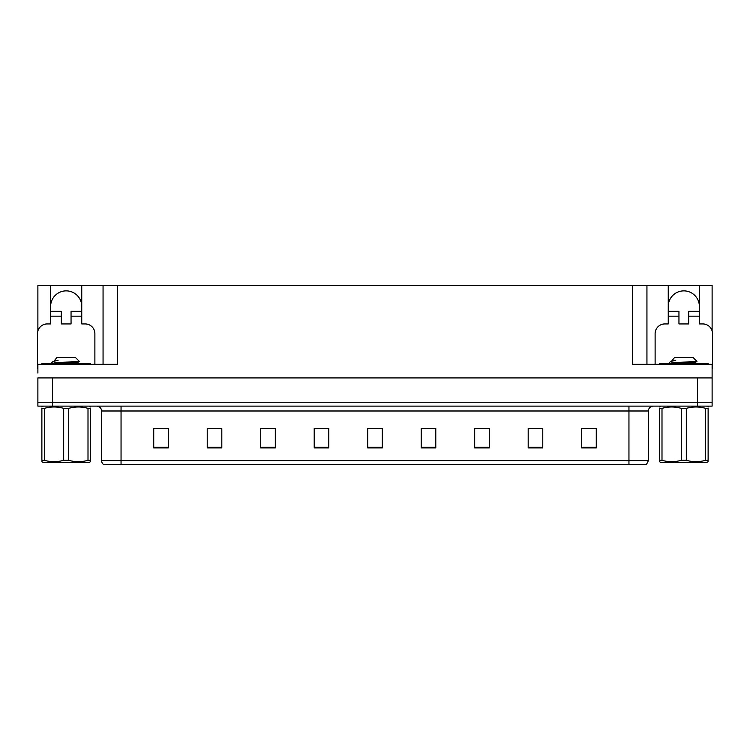 <?xml version="1.0" encoding="UTF-8"?>
<svg xmlns="http://www.w3.org/2000/svg" width="750" height="750" viewBox="0 0 750 750"><rect width="100%" height="100%" fill="white"/><g stroke="black" fill="none" stroke-linecap="round" stroke-linejoin="round"><path stroke-width="1.12" d="M50.634 306.431A15.563 15.563 0 0 1 66.197 290.869A15.563 15.563 0 0 1 81.75 306.431M37.884 368.203A9.722 9.722 0 0 0 37.5 368.194L37.5 333.666A9.722 9.722 0 0 1 47.222 323.934L50.634 323.934L50.634 316.153L61.331 316.153L61.331 323.934L71.053 323.934L71.053 316.153L81.75 316.153L81.75 285.516L632.353 285.516L632.353 364.303L712.116 364.303L712.116 377.916L37.884 377.916L37.884 402.234L52.481 402.234L37.884 402.234L37.884 406.125L52.481 406.125L52.481 402.234L697.519 402.234L52.481 402.234L52.481 377.916M37.884 373.05L37.884 364.303L117.647 364.303L117.647 285.516M61.331 316.153L61.331 311.297L50.634 311.297L50.634 285.516L37.884 285.516L37.884 330.938M52.481 406.125L712.116 406.125L712.116 402.234L697.519 402.234L712.116 402.234L712.116 373.05M655.116 364.303L655.116 333.666A9.722 9.722 0 0 1 664.837 323.934L668.25 323.934L668.25 316.153L678.947 316.153L678.947 323.934L688.669 323.934L688.669 316.153L699.366 316.153L699.366 285.516L712.116 285.516L712.116 330.938M103.059 285.516L103.059 364.303M632.353 285.516L646.941 285.516L646.941 364.303M646.941 285.516L668.25 285.516L668.25 316.153M699.366 285.516L668.25 285.516M50.634 285.516L81.75 285.516M699.366 306.431A15.563 15.563 0 0 0 683.803 290.869A15.563 15.563 0 0 0 668.25 306.431M648.403 460.594L646.462 464.484L628.95 464.484L628.95 460.594L648.403 460.594L648.403 410.991A4.866 4.866 0 0 1 653.269 406.125M628.95 464.484L103.537 464.484A4.866 4.866 0 0 1 101.597 460.594L101.597 410.991C101.306 408.038 99.684 406.416 96.731 406.125M596.269 447.9L596.269 428.447L581.681 428.447L581.681 447.9L596.269 447.9M542.775 447.9L542.775 428.447L528.188 428.447L528.188 447.9L542.775 447.9M489.281 447.9L489.281 428.447L474.694 428.447L474.694 447.9L489.281 447.9M435.787 447.9L435.787 428.447L421.2 428.447L421.2 447.9L435.787 447.9M168.319 447.9L168.319 428.447L153.731 428.447L153.731 447.9L168.319 447.9M221.812 447.9L221.812 428.447L207.225 428.447L207.225 447.9L221.812 447.9M275.306 447.9L275.306 428.447L260.719 428.447L260.719 447.9L275.306 447.9M328.8 447.9L328.8 428.447L314.213 428.447L314.213 447.9L328.8 447.9M382.294 447.9L382.294 428.447L367.706 428.447L367.706 447.9L382.294 447.9M114.572 464.484L105.722 464.484M479.119 428.541L486.413 428.541M533.006 428.541L540.3 428.541M586.884 428.541L594.178 428.541M317.466 428.541L324.759 428.541M263.588 428.541L270.881 428.541M209.7 428.541L216.994 428.541M155.822 428.541L163.116 428.541M425.241 428.541L432.534 428.541M371.353 428.541L378.647 428.541M81.75 316.153L81.75 323.934L85.163 323.934A9.722 9.722 0 0 1 94.884 333.666L94.884 364.303M81.75 311.297L71.053 311.297L71.053 316.153M50.634 311.297L50.634 316.153M678.947 316.153L678.947 311.297L668.25 311.297M699.366 316.153L699.366 323.934L702.778 323.934A9.722 9.722 0 0 1 712.5 333.666L712.5 368.194A9.722 9.722 0 0 0 712.116 368.203M699.366 311.297L688.669 311.297L688.669 316.153M41.878 364.303L41.878 363.328L90.506 363.328L90.506 364.303M659.494 364.303L659.494 363.328L708.122 363.328L708.122 364.303M90.506 461.691L89.053 462.534L43.331 462.534L41.878 461.691M88.003 408.366L90.506 408.366C90.506 406.519 90.506 406.519 90.506 408.366L90.506 460.294C90.506 462.141 90.506 462.141 90.506 460.294L88.003 460.294L88.003 408.366C81.6 406.519 75.169 406.519 68.7 408.366L63.684 408.366C57.291 406.519 50.85 406.519 44.381 408.366L41.878 408.366C41.878 406.519 41.878 406.519 41.878 408.366L41.878 460.294C41.878 462.141 41.878 462.141 41.878 460.294L44.381 460.294C50.784 462.141 57.216 462.141 63.684 460.294L63.684 408.366M68.7 408.366L68.7 460.294C75.094 462.141 81.534 462.141 88.003 460.294M68.7 460.294L63.684 460.294M52.181 363.328L51.6 362.963M54.234 360.834L56.925 357.497L75.459 357.497L79.331 361.369L54.103 362.822M51.6 362.822L52.922 361.566L57.225 360.188M44.381 408.366L44.381 460.294M65.297 363.328L78.084 362.128L79.312 361.416M78.103 363.328L74.728 362.662M52.922 361.566L58.134 360.188M708.122 461.691L706.669 462.534L660.947 462.534L659.494 461.691M705.619 408.366L708.122 408.366C708.122 406.519 708.122 406.519 708.122 408.366L708.122 460.294C708.122 462.141 708.122 462.141 708.122 460.294L705.619 460.294L705.619 408.366C699.216 406.519 692.784 406.519 686.316 408.366L681.3 408.366C674.906 406.519 668.466 406.519 661.997 408.366L659.494 408.366C659.494 406.519 659.494 406.519 659.494 408.366L659.494 460.294C659.494 462.141 659.494 462.141 659.494 460.294L661.997 460.294C668.4 462.141 674.831 462.141 681.3 460.294L681.3 408.366M686.316 408.366L686.316 460.294C692.709 462.141 699.15 462.141 705.619 460.294M686.316 460.294L681.3 460.294M669.797 363.328L669.216 362.963M671.85 360.834L674.541 357.497L693.075 357.497L696.947 361.369L671.719 362.822M669.216 362.822L670.538 361.566L674.841 360.188M661.997 408.366L661.997 460.294M682.913 363.328L695.7 362.128L696.928 361.416M695.719 363.328L692.344 362.662M670.538 361.566L675.75 360.188M697.519 377.916L697.519 406.125M628.95 406.125L628.95 410.991L101.597 410.991M648.403 410.991L628.95 410.991L628.95 460.594L121.05 460.594L121.05 464.484M101.597 460.594L121.05 460.594L121.05 406.125M382.294 447.225L367.706 447.225M328.8 447.225L314.213 447.225M275.306 447.225L260.719 447.225M221.812 447.225L207.225 447.225M168.319 447.225L153.731 447.225M435.787 447.225L421.2 447.225M489.281 447.225L474.694 447.225M542.775 447.225L528.188 447.225M596.269 447.225L581.681 447.225M88.078 363.328L88.078 364.303M44.306 363.328L44.306 364.303M705.694 363.328L705.694 364.303M661.922 363.328L661.922 364.303M89.053 406.125L90.506 406.969M43.331 406.125L41.878 406.969M78.15 362.053L78.15 363.272M706.669 406.125L708.122 406.969M660.947 406.125L659.494 406.969M695.766 362.053L695.766 363.272"/></g></svg>
